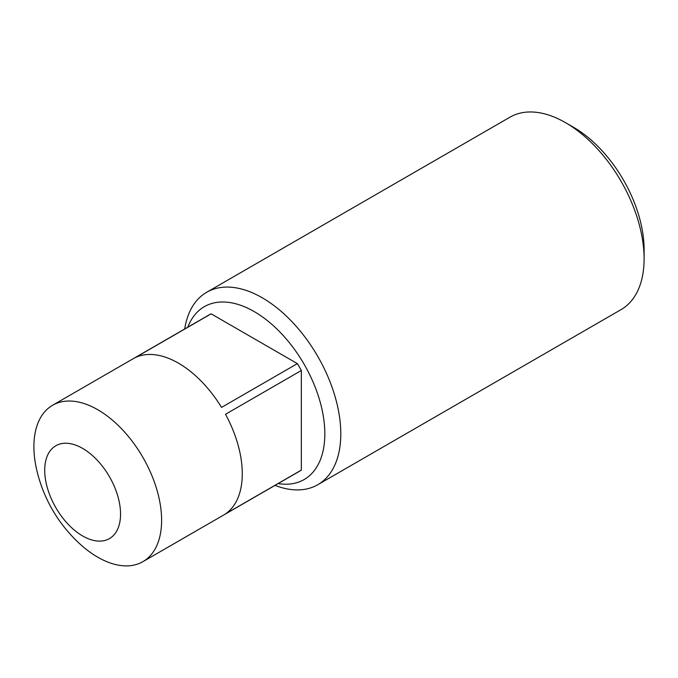 <?xml version="1.0" encoding="UTF-8"?>
<svg xmlns="http://www.w3.org/2000/svg" width="678" height="678" viewBox="0 0 678 678"><rect width="100%" height="100%" fill="white"/><g stroke="black" fill="none" stroke-linecap="round" stroke-linejoin="round"><path stroke-width="1.02" d="M565.537 122.667L573.52 127.278A99.819 57.63 60 0 1 644.1 249.521L644.1 258.742A111.099 64.147 -120 0 0 565.537 122.667A111.099 64.147 -120 0 0 509.992 117.167L206.68 292.277A111.099 64.147 60 0 1 292.294 322.042A111.099 64.147 60 0 1 340.788 433.852A111.099 64.147 60 0 1 317.779 484.719A111.099 64.147 60 0 1 275.022 485.389M278.141 483.584A99.819 57.63 -120 0 0 324.83 433.852A99.819 57.63 -120 0 0 266.369 319.821A99.819 57.63 -120 0 0 187.831 327.177M184.713 328.974A111.099 64.147 60 0 1 206.68 292.277M161.61 520.323A90.301 52.138 -120 0 0 122.193 429.445A90.301 52.138 -120 0 0 52.604 405.249A90.301 52.138 -120 0 0 33.9 446.59A90.301 52.138 -120 0 0 36.697 469.795A144.49 144.49 0 0 0 79.055 543.163A90.301 52.138 -120 0 0 142.905 561.664A90.301 52.138 -120 0 0 161.61 520.323M120.548 514.077A53.621 30.959 -120 0 0 82.64 448.404A53.621 30.959 -120 0 0 44.723 470.295A53.621 30.959 -120 0 0 82.64 535.959A53.621 30.959 -120 0 0 120.548 514.077M225.511 414.275A90.301 52.138 60 0 1 242.275 473.752A90.301 52.138 60 0 1 225.511 513.873L301.337 470.091L301.337 370.502L225.511 414.275M301.337 370.502A90.301 52.138 -120 0 0 297.371 363.628L211.121 313.829L135.295 357.611A90.301 52.138 60 0 1 221.545 407.402L297.371 363.628M211.121 313.829A90.301 52.138 -120 0 0 209.095 314.897L52.604 405.249M317.779 484.719L621.09 309.6A111.099 64.147 -120 0 0 644.1 258.742M142.905 561.664L299.396 471.312A90.301 52.138 -120 0 0 301.337 470.091"/></g></svg>
